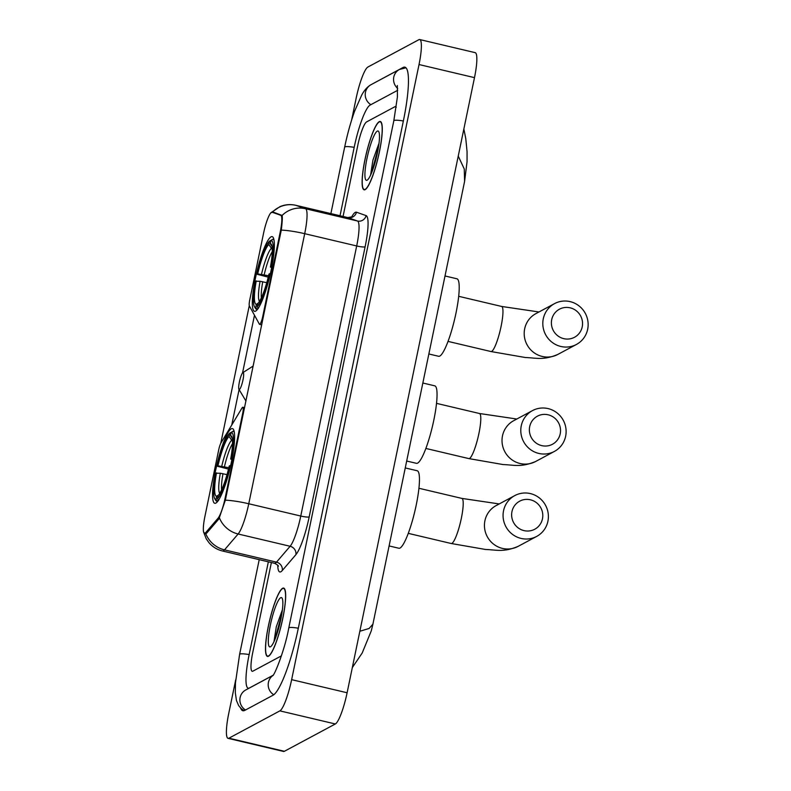 <?xml version="1.0" encoding="UTF-8"?>
<svg xmlns="http://www.w3.org/2000/svg" width="791" height="791" viewBox="0 0 791 791"><rect width="100%" height="100%" fill="white"/><g stroke="black" fill="none" stroke-linecap="round" stroke-linejoin="round"><path stroke-width="1.19" d="M225.178 497.875A19.548 3.461 -76.7 0 1 218 518.283L205.779 532.521A19.548 3.461 -76.7 0 1 205.017 533.183A19.548 3.461 -76.7 0 1 204.444 533.292A19.548 3.461 -76.7 0 1 204.918 516.424L218.692 449.921A7.238 1.285 103.3 0 1 221.035 442.812L242.016 407.978A7.238 1.285 103.3 0 1 242.619 407.286A7.238 1.285 103.3 0 1 242.827 407.246A7.238 1.285 103.3 0 1 242.659 413.495L225.178 497.875L225.86 498.033M255.641 311.1A38.363 6.793 -76.7 0 0 270.611 272.628A38.363 6.793 -76.7 0 0 272.153 236.638A38.363 6.793 -76.7 0 0 271.026 236.845A38.363 6.793 -76.7 0 0 256.057 275.317A38.363 6.793 -76.7 0 0 254.514 311.308A38.363 6.793 -76.7 0 0 255.641 311.1M215.894 503.066A38.363 6.793 -76.7 0 0 230.863 464.594A38.363 6.793 -76.7 0 0 232.406 428.593A38.363 6.793 -76.7 0 0 231.269 428.801A38.363 6.793 -76.7 0 0 216.309 467.273A38.363 6.793 -76.7 0 0 214.766 503.274A38.363 6.793 -76.7 0 0 215.894 503.066M263.532 233.385L249.758 299.898A7.238 1.285 103.3 0 0 249.373 305.949L259.379 324.162A7.238 1.285 103.3 0 0 259.586 324.35A7.238 1.285 103.3 0 0 262.741 316.509L280.212 232.129A19.548 3.461 -76.7 0 0 280.746 215.281L272.104 212.225A19.548 3.461 -76.7 0 0 272.045 212.206A19.548 3.461 -76.7 0 0 263.532 233.385M268.545 656.223A35.111 6.219 -76.7 0 0 282.239 621.024A35.111 6.219 -76.7 0 0 283.643 588.079A35.111 6.219 -76.7 0 0 282.614 588.267A35.111 6.219 -76.7 0 0 268.92 623.476A35.111 6.219 -76.7 0 0 267.506 656.411A35.111 6.219 -76.7 0 0 268.545 656.223M365.165 189.632A35.111 6.219 -76.7 0 0 378.859 154.423A35.111 6.219 -76.7 0 0 380.273 121.488A35.111 6.219 -76.7 0 0 379.245 121.676A35.111 6.219 -76.7 0 0 365.541 156.875A35.111 6.219 -76.7 0 0 364.137 189.82A35.111 6.219 -76.7 0 0 365.165 189.632M271.461 212.621L273.182 212.117L282.11 215.459C282.555 217.209 282.278 222.103 281.27 230.122L225.346 500.199L218.929 518.866L206.708 533.114L204.918 533.767L203.514 531.829L206.194 538.72L208.883 542.586C212.522 546.858 217.07 549.656 222.528 551.001L274.526 563.281A28.96 5.132 -76.7 0 0 275.387 563.123A28.96 5.132 -76.7 0 0 276.504 562.144L290.119 546.274A28.96 5.132 -76.7 0 0 300.768 516.039L356.692 245.961A28.96 5.132 -76.7 0 0 357.483 221.005L347.852 217.604A28.96 5.132 -76.7 0 0 347.763 217.574A28.96 5.132 -76.7 0 0 347.664 217.555M271.738 212.215L280.034 206.599C285.136 204.503 290.376 204.068 295.755 205.294A28.96 5.132 103.3 0 1 295.854 205.324A25.332 24.926 -70.5 0 0 272.381 212.156L273.182 212.117M220.778 443.267L249.274 305.682M231.753 425.014L239.1 389.548M242.54 372.957L254.484 315.253M366.609 121.903A21.713 3.846 -76.7 0 0 357.789 145.326L343.057 216.467L357.789 145.326A21.713 3.846 -76.7 0 1 366.609 121.903L394.917 106.726L366.609 121.903M271.382 562.539L252.744 652.545A21.713 3.846 -76.7 0 0 252.22 671.292A21.713 3.846 -76.7 0 0 252.863 671.173L281.171 655.996A21.713 3.846 -76.7 0 0 281.418 655.828A21.713 3.846 -76.7 0 1 281.171 655.996L252.863 671.173A21.713 3.846 -76.7 0 1 252.22 671.292A21.713 3.846 -76.7 0 1 252.744 652.545L271.382 562.539M396.222 107.26A21.713 3.846 -76.7 0 0 395.559 106.607A21.713 3.846 -76.7 0 0 394.917 106.726A21.713 3.846 -76.7 0 1 395.559 106.607A21.713 3.846 -76.7 0 1 396.222 107.26M282.545 588.613A34.745 6.15 -76.7 0 0 268.989 623.456A34.745 6.15 -76.7 0 0 267.595 656.065A34.745 6.15 -76.7 0 0 268.614 655.877A34.745 6.15 -76.7 0 0 282.169 621.034A34.745 6.15 -76.7 0 0 283.564 588.425A34.745 6.15 -76.7 0 0 282.545 588.613M270.502 646.771A25.332 4.489 -76.7 0 0 270.631 646.682A25.332 4.489 -76.7 0 0 279.945 623.278A25.332 4.489 -76.7 0 0 282.09 598.174A25.332 4.489 -76.7 0 0 280.657 597.729A25.332 4.489 -76.7 0 0 270.364 625.038A25.332 4.489 -76.7 0 0 270.502 646.771M282.397 609.772L276.306 626.719L273.963 641.719M276.998 633.828L280.479 620.945M274.863 639.672L281.843 613.767M379.166 122.022A34.745 6.15 -76.7 0 0 365.61 156.865A34.745 6.15 -76.7 0 0 364.216 189.474A34.745 6.15 -76.7 0 0 365.244 189.286A34.745 6.15 -76.7 0 0 378.79 154.443A34.745 6.15 -76.7 0 0 380.194 121.834A34.745 6.15 -76.7 0 0 379.166 122.022M367.123 180.17A25.332 4.489 -76.7 0 0 367.261 180.091A25.332 4.489 -76.7 0 0 376.575 156.687A25.332 4.489 -76.7 0 0 378.721 131.583A25.332 4.489 -76.7 0 0 377.287 131.128A25.332 4.489 -76.7 0 0 366.984 158.447A25.332 4.489 -76.7 0 0 367.123 180.17M379.027 143.181L372.937 160.128L370.593 175.118M373.629 167.237L377.099 154.354M371.483 173.081L378.464 147.175M542.468 518.807A15.929 15.484 61.8 0 0 530.405 499.793A15.929 15.484 61.8 0 0 511.965 511.599A15.929 15.484 61.8 0 0 524.028 530.623A15.929 15.484 61.8 0 0 542.468 518.807M503.541 510.768A23.166 22.524 -118.2 0 1 514.783 495.591A23.166 22.524 -118.2 0 1 539.205 497.816A23.166 22.524 -118.2 0 1 547.916 521.249A23.166 22.524 -118.2 0 1 536.674 536.417A23.166 22.524 -118.2 0 1 512.252 534.192A23.166 22.524 -118.2 0 1 503.541 510.768M389.103 545.938L398.872 548.242A39.817 7.05 -76.7 0 0 400.038 548.025A39.817 7.05 -76.7 0 0 415.572 508.099A39.817 7.05 -76.7 0 0 417.173 470.744L405.259 467.936M228.49 469.093L217.258 466.215A34.458 6.101 -76.7 0 1 229.706 433.171L231.565 432.133M234.314 432.351A35.902 6.358 -76.7 0 0 233.226 431.322A35.902 6.358 -76.7 0 0 232.87 431.293L231.199 432.37A34.458 6.101 -76.7 0 1 231.358 458.651L233.048 458.82M230.606 465.721L229.914 465.652A34.458 6.101 -76.7 0 1 217.456 498.696L218.553 500.436M229.706 433.171L229.034 436.414A31.126 5.507 -76.7 0 0 217.94 465.84L217.258 466.215M231.358 458.651L230.675 459.017A31.126 5.507 -76.7 0 0 231.585 436.365A31.126 5.507 -76.7 0 0 230.527 435.614L231.199 432.37M217.456 498.696L218.128 495.453A31.126 5.507 -76.7 0 0 229.222 466.028L229.914 465.652M217.94 465.84L228.826 467.718M232.514 441.408L229.034 436.414M231.911 459.571L230.675 459.017M230.527 435.614L232.228 438.313M217.693 501.385L215.973 499.497A34.458 6.101 -76.7 0 1 214.727 498.666L215.735 500.377A35.902 6.358 -76.7 0 0 216.714 501.207A35.902 6.358 -76.7 0 0 217.06 501.237M227.017 474.64L220.323 473.226L215.805 473.216A34.458 6.101 -76.7 0 0 214.727 498.666M216.497 472.85A31.126 5.507 -76.7 0 0 216.645 496.254L215.973 499.497M216.645 496.254L218.524 495.037M582.225 326.851A15.929 15.484 61.8 0 0 570.163 307.828A15.929 15.484 61.8 0 0 551.713 319.643A15.929 15.484 61.8 0 0 563.775 338.657A15.929 15.484 61.8 0 0 582.225 326.851M543.288 318.803A23.166 22.524 -118.2 0 1 554.531 303.625A23.166 22.524 -118.2 0 1 578.953 305.85A23.166 22.524 -118.2 0 1 587.664 329.283A23.166 22.524 -118.2 0 1 576.421 344.461A23.166 22.524 -118.2 0 1 551.999 342.236A23.166 22.524 -118.2 0 1 543.288 318.803M428.86 353.973L438.619 356.276A39.817 7.05 -76.7 0 0 439.796 356.069A39.817 7.05 -76.7 0 0 455.329 316.143A39.817 7.05 -76.7 0 0 456.921 278.788L445.007 275.97M268.238 277.137L257.006 274.25A34.458 6.101 -76.7 0 1 269.454 241.206L271.323 240.167M274.062 240.395A35.902 6.358 -76.7 0 0 272.974 239.357A35.902 6.358 -76.7 0 0 272.628 239.327L270.947 240.415A34.458 6.101 -76.7 0 1 271.115 266.686L272.796 266.854M270.354 273.765L269.662 273.696A34.458 6.101 -76.7 0 1 257.213 306.74L258.311 308.47M269.454 241.206L268.792 244.449A31.126 5.507 -76.7 0 0 257.698 273.884L257.006 274.25M271.115 266.686L270.423 267.061A31.126 5.507 -76.7 0 0 271.343 244.399A31.126 5.507 -76.7 0 0 270.275 243.648L270.947 240.415M257.213 306.74L257.886 303.497A31.126 5.507 -76.7 0 0 268.97 274.062L269.662 273.696M257.698 273.884L268.574 275.752M272.262 249.452L268.792 244.449M271.659 267.615L270.423 267.061M270.275 243.648L271.975 246.357M257.451 309.419L255.72 307.531A34.458 6.101 -76.7 0 1 254.475 306.71L255.493 308.411A35.902 6.358 -76.7 0 0 256.472 309.241A35.902 6.358 -76.7 0 0 256.818 309.271M266.765 282.674L260.071 281.27L255.552 281.26A34.458 6.101 -76.7 0 0 254.475 306.71M256.244 280.884A31.126 5.507 -76.7 0 0 256.393 304.298L255.72 307.531M256.393 304.298L258.271 303.082M560.206 433.814A15.929 15.484 61.8 0 0 548.143 414.8A15.929 15.484 61.8 0 0 529.693 426.616A15.929 15.484 61.8 0 0 541.756 445.63A15.929 15.484 61.8 0 0 560.206 433.814M521.269 425.776A23.166 22.524 -118.2 0 1 532.511 410.598A23.166 22.524 -118.2 0 1 556.933 412.823A23.166 22.524 -118.2 0 1 565.644 436.256A23.166 22.524 -118.2 0 1 554.402 451.424A23.166 22.524 -118.2 0 1 529.98 449.199A23.166 22.524 -118.2 0 1 521.269 425.776M242.906 372.62A8.691 1.542 -76.7 0 0 242.857 372.64A8.691 1.542 -76.7 0 0 239.673 380.669A8.691 1.542 -76.7 0 0 238.931 389.271A8.691 1.542 -76.7 0 0 239.426 389.429A8.691 1.542 -76.7 0 0 242.956 380.066A8.691 1.542 -76.7 0 0 242.906 372.62M406.683 461.024L416.452 463.328A39.817 7.05 -76.7 0 0 417.628 463.111A39.817 7.05 -76.7 0 0 433.161 423.195A39.817 7.05 -76.7 0 0 434.753 385.83L422.839 383.022M397.705 90.293L370.089 105.094A39.095 6.921 -76.7 0 0 354.21 147.235L340.021 215.745M268.357 561.818L249.165 654.464A39.095 6.921 -76.7 0 0 248.226 688.2A39.095 6.921 -76.7 0 0 249.383 687.982L273.043 675.296M235.688 679.894L228.757 713.363A28.96 5.132 -76.7 0 0 228.065 738.349A28.96 5.132 -76.7 0 0 228.915 738.191L279.876 710.872A28.96 5.132 -76.7 0 0 291.642 679.657L419.022 64.536A28.96 5.132 -76.7 0 0 419.714 39.55A28.96 5.132 -76.7 0 0 418.864 39.708L367.904 67.027A28.96 5.132 -76.7 0 0 356.148 98.242L351.619 120.084M228.065 738.349L283.534 751.45A28.96 5.132 -76.7 0 0 284.384 751.292L335.344 723.973A28.96 5.132 -76.7 0 0 347.111 692.758L474.491 77.637A28.96 5.132 -76.7 0 0 475.183 52.651L419.714 39.55M240.652 708.123A62.252 11.025 -76.7 0 0 242.906 710.743A62.252 11.025 -76.7 0 0 244.735 710.407L273.043 695.22A62.252 11.025 -76.7 0 0 298.336 628.103L403.38 120.875A62.252 11.025 -76.7 0 0 404.873 67.156A62.252 11.025 -76.7 0 0 403.044 67.492L374.736 82.679A62.252 11.025 -76.7 0 0 374.252 82.966M359.846 631.258L369.12 628.459L372.897 624.188L464.594 181.396L464.268 168.997L458.246 156.094M243.341 413.653L242.659 413.495M205.779 532.521L206.975 532.808M218 518.283L219.166 518.56M263.423 316.667L262.741 316.509M280.212 232.129L280.894 232.287M280.746 215.281L282.16 215.617M272.104 212.225L276.316 213.224M351.52 217.238A36.198 6.407 103.3 0 1 355.297 212.364A36.198 6.407 103.3 0 1 356.474 212.206L366.104 215.607A36.198 6.407 103.3 0 1 365.116 246.802L309.192 516.879A36.198 6.407 103.3 0 1 295.883 554.669L282.268 570.538A36.198 6.407 103.3 0 1 277.74 565.258M281.27 230.122A25.332 3.856 11.7 0 1 304.693 233.681L248.76 503.758A28.96 5.132 103.3 0 1 238.121 533.994L224.506 549.864A28.96 5.132 103.3 0 1 223.378 550.843A28.96 5.132 103.3 0 1 222.528 551.001M205.789 533.727A25.332 23.592 -139.4 0 0 224.506 549.864L276.504 562.144A7.238 6.743 40.6 0 1 282.268 570.538M309.192 516.879A7.238 1.098 -168.3 0 1 300.768 516.039L248.76 503.758A25.332 3.856 -168.3 0 0 225.346 500.199M282.11 215.459A25.332 24.926 -70.5 0 1 305.484 208.725A28.96 5.132 103.3 0 1 304.693 233.681L356.692 245.961A7.238 1.098 -168.3 0 0 365.116 246.802M295.883 554.669A7.238 6.743 40.6 0 0 290.119 546.274L238.121 533.994A25.332 23.592 -139.4 0 1 219.463 517.996M356.474 212.206A7.238 7.119 109.5 0 1 347.852 217.604L295.854 205.324L305.484 208.725L357.483 221.005A7.238 7.119 109.5 0 0 366.104 215.607M418.923 488.265L461.885 498.409A23.166 4.103 103.3 0 1 461.321 518.402A23.166 4.103 103.3 0 1 451.918 543.377A23.166 4.103 103.3 0 1 451.236 543.506L485.565 549.478C496.669 549.854 503.274 552.533 518.046 546.403L536.674 536.417M514.783 495.591L496.155 505.578A23.166 22.524 61.8 0 0 484.913 520.745A23.166 22.524 61.8 0 0 493.624 544.178A23.166 22.524 61.8 0 0 518.046 546.403M231.516 440.36A27.843 4.934 -76.7 0 0 221.767 466.225M232.505 443.632A26.785 4.746 -76.7 0 0 224.446 466.68M220.323 473.226A27.843 4.934 -76.7 0 0 219.73 493.366M222.993 473.69A26.785 4.746 -76.7 0 0 221.589 489.876M458.681 296.309L501.632 306.453A23.166 4.103 103.3 0 1 501.079 326.436A23.166 4.103 103.3 0 1 491.666 351.412A23.166 4.103 103.3 0 1 490.984 351.54L525.323 357.512C536.417 357.888 543.031 360.577 557.803 354.447L576.421 344.461M554.531 303.625L535.912 313.612A23.166 22.524 61.8 0 0 524.67 328.789A23.166 22.524 61.8 0 0 533.381 352.222A23.166 22.524 61.8 0 0 557.803 354.447M271.273 248.394A27.843 4.934 -76.7 0 0 261.524 274.259M272.262 251.667A26.785 4.746 -76.7 0 0 264.194 274.724M260.071 281.27A27.843 4.934 -76.7 0 0 259.488 301.401M262.741 281.725A26.785 4.746 -76.7 0 0 261.337 297.91M436.513 403.361L479.465 413.505A23.166 4.103 103.3 0 1 478.911 433.488A23.166 4.103 103.3 0 1 469.498 458.464A23.166 4.103 103.3 0 1 468.816 458.592L503.155 464.564C514.249 464.94 520.864 467.629 535.626 461.499L554.402 451.424M532.511 410.598L513.735 420.664A23.166 22.524 61.8 0 0 502.493 435.841A23.166 22.524 61.8 0 0 511.213 459.264A23.166 22.524 61.8 0 0 535.626 461.499M330.885 213.59L344.649 147.156A11.578 1.76 11.7 0 1 354.19 147.363M344.649 147.156C347.378 134.065 350.71 122.051 354.635 111.126L361.705 95.078C364.374 90.134 367.508 86.654 371.098 84.657A11.578 11.262 61.8 0 0 370.87 104.679M371.098 84.657L399.406 69.479A11.578 11.262 61.8 0 0 397.655 88.384M403.361 120.993A11.578 1.76 -168.3 0 0 393.819 120.786L288.774 628.014C284.78 650.103 274.418 675.455 272.677 675.771M298.316 628.222A11.578 1.76 -168.3 0 0 288.774 628.014M273.755 694.765A11.578 11.262 -118.2 0 1 272.875 675.524M245.517 709.982A11.578 11.262 -118.2 0 1 245.744 689.97L273.004 675.356M244.152 710.654L241.245 708.677L238.674 705.641L236.44 700.48L235.313 692.649L235.461 682.89L239.604 654.375A11.578 1.76 11.7 0 1 249.145 654.582M474.491 77.637L419.022 64.536M347.111 692.758L291.642 679.657M335.344 723.973L279.876 710.872M284.384 751.292L228.915 738.191M404.596 67.858L403.044 67.492M244.577 407.662L242.827 407.246M272.045 212.206L276.277 213.214M204.444 533.292L205.986 533.658M261.722 324.854L259.586 324.35M352.39 216.734L347.763 217.574L295.755 205.294M278.343 566.267C278.669 565.773 277.394 564.774 274.526 563.281M268.456 656.263L267.595 656.065M284.434 588.633L283.564 588.425M365.086 189.672L364.216 189.474M381.054 122.041L380.194 121.834M408.275 533.361L451.236 543.506M234.166 431.54L233.226 431.322M217.663 501.425L216.714 501.207M461.885 498.409L499.22 503.936M448.032 341.396L490.984 351.54M273.923 239.584L272.974 239.357M257.411 309.469L256.472 309.241M501.632 306.453L538.978 311.97M425.865 448.448L468.816 458.592M238.931 389.271L245.952 401.047M242.857 372.64L253.199 366.025M479.465 413.505L516.8 419.022M239.604 654.375L259.221 559.662M405.951 67.789L399.406 69.479M397.329 85.517L397.428 96.809L393.819 120.786M464.594 181.396L467.056 161.71L467.056 151.684L465.79 138.682L463.862 128.963M352.321 667.564L362.199 653L371.305 630.783L372.897 624.188"/></g></svg>
